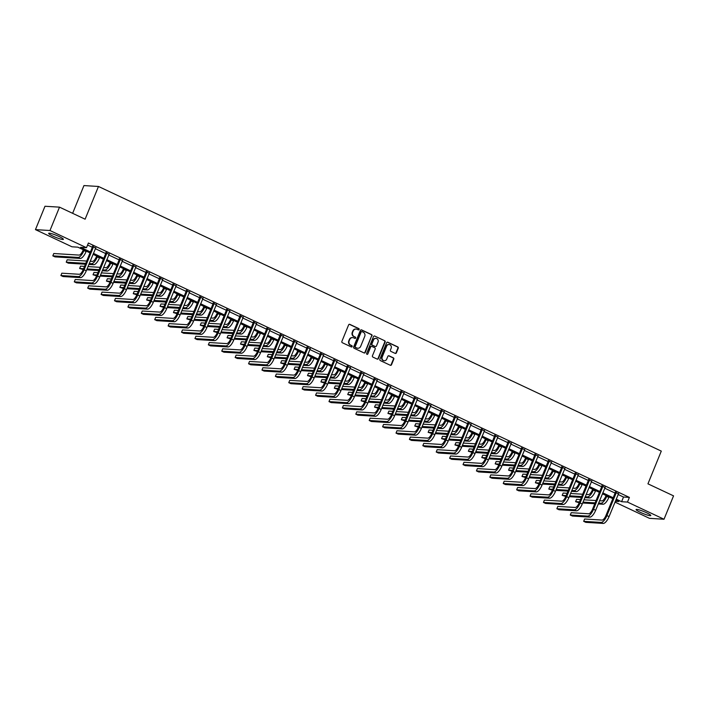 <?xml version="1.0" encoding="UTF-8"?>
<svg xmlns="http://www.w3.org/2000/svg" width="709" height="709" viewBox="0 0 709 709"><rect width="100%" height="100%" fill="white"/><g stroke="black" fill="none" stroke-linecap="round" stroke-linejoin="round"><path stroke-width="1.06" d="M359.126 329.499A0.7 0.647 93.5 0 0 358.798 328.577L349.838 324.368A1.001 0.922 93.5 0 0 348.615 324.89L341.88 341.401A1.001 0.922 93.5 0 0 342.341 342.722L351.309 346.931A0.7 0.647 93.5 0 0 352.16 346.568A0.7 0.647 93.5 0 0 351.832 345.646L350.671 345.106A3.199 2.951 93.5 0 1 349.174 340.896L349.732 339.522A3.199 2.951 93.5 0 1 353.631 337.856L354.792 338.397A0.7 0.647 93.5 0 0 355.643 338.033A0.7 0.647 93.5 0 0 355.315 337.112L354.154 336.571A3.199 2.951 93.5 0 1 352.657 332.361L353.215 330.988A3.199 2.951 93.5 0 1 357.114 329.322L358.275 329.862A0.7 0.647 93.5 0 0 359.126 329.499M358.293 329.871A0.7 0.647 93.5 0 0 358.408 328.559L349.44 324.341A1.001 0.922 93.5 0 0 349.324 324.297M351.327 346.94A0.7 0.647 93.5 0 0 351.442 345.629L350.671 345.106M354.81 338.406A0.7 0.647 93.5 0 0 354.925 337.094L354.154 336.571M640.369 512.341A7.95 1.055 22.2 0 1 636.079 509.523A7.95 1.055 22.2 0 1 646.493 512.722A7.95 1.055 22.2 0 1 650.791 515.532A7.95 1.055 22.2 0 1 640.369 512.341M52.971 236.15A7.95 1.055 22.2 0 1 48.673 233.332A7.95 1.055 22.2 0 1 59.086 236.531A7.95 1.055 22.2 0 1 63.385 239.341A7.95 1.055 22.2 0 1 52.971 236.15M395.143 353.383A1.001 0.922 93.5 0 0 396.366 352.86L398.254 348.225A1.001 0.922 93.5 0 0 397.784 346.914L387.832 342.234A1.001 0.922 93.5 0 0 386.618 342.757L379.873 359.268A1.001 0.922 93.5 0 0 380.343 360.589L390.296 365.268A1.001 0.922 93.5 0 0 391.51 364.745L393.796 359.144A1.001 0.922 93.5 0 0 393.327 357.832L389.073 355.829A1.001 0.922 93.5 0 0 387.85 356.352L386.715 359.126A2.676 2.464 93.5 0 1 384.296 360.739A2.676 2.464 93.5 0 1 382.204 357.008L386.644 346.134A2.676 2.464 93.5 0 1 389.064 344.521A2.676 2.464 93.5 0 1 391.155 348.252L390.42 350.06A1.001 0.922 93.5 0 0 390.889 351.38L395.143 353.383M90.025 252.883L77.857 247.166L71.972 246.794L35.45 229.627L44.986 206.257L59.512 207.152L85.115 219.196L98.471 186.467L661.293 451.101L647.946 483.83L673.55 495.866L664.014 519.245L649.488 518.341L614.978 502.114M59.512 207.152L49.967 230.522L86.489 247.698L80.604 247.335L90.406 251.943M618.097 494.483L623.512 497.027L629.397 497.399L88.395 243.019L86.489 247.698M629.397 497.399L627.492 502.069L664.014 519.245M372.021 335.889A1.001 0.922 93.5 0 0 371.551 334.577L361.599 329.898A1.001 0.922 93.5 0 0 360.385 330.421L353.64 346.94A1.001 0.922 93.5 0 0 354.11 348.252L364.063 352.931A1.001 0.922 93.5 0 0 365.286 352.408L371.631 335.871A1.001 0.922 93.5 0 0 371.161 334.551L361.209 329.871A1.001 0.922 93.5 0 0 361.094 329.827M374.715 336.066L384.668 340.745A1.001 0.922 93.5 0 1 385.138 342.057L378.393 358.577A1.001 0.922 93.5 0 1 377.179 359.1L372.916 357.097A1.001 0.922 93.5 0 1 372.447 355.785L375.185 349.085A1.001 0.922 93.5 0 0 374.715 347.764L371.888 346.435A1.001 0.922 93.5 0 0 370.674 346.958L367.829 353.933A0.7 0.647 93.5 0 1 367.191 354.358A0.7 0.647 93.5 0 1 366.642 353.383L373.501 336.589A1.001 0.922 93.5 0 1 374.715 336.066L384.668 340.745M98.471 186.467L83.946 185.572L72.628 213.32M87.57 245.039L92.321 247.273M95.307 248.673L105.721 253.574M108.716 254.974L119.13 259.875M122.116 261.284L132.53 266.176M135.525 267.585L145.939 272.478M148.925 273.887L159.339 278.779M162.334 280.188L172.748 285.089M175.735 286.489L186.148 291.39M189.143 292.79L199.557 297.691M202.544 299.101L212.957 303.993M215.953 305.402L226.366 310.294M229.353 311.703L239.766 316.595M242.762 318.004L253.175 322.905M256.162 324.305L266.575 329.206M269.571 330.616L279.984 335.508M282.98 336.917L293.384 341.809M296.38 343.218L306.793 348.11M309.789 349.519L320.202 354.411M323.189 355.821L333.602 360.721M336.598 362.122L347.011 367.023M349.998 368.432L360.411 373.324M363.407 374.733L373.82 379.625M376.807 381.034L387.22 385.926M390.216 387.336L400.629 392.228M403.616 393.637L414.029 398.538M417.025 399.938L427.438 404.839M430.425 406.248L440.838 411.14M443.834 412.549L454.247 417.441M457.234 418.851L467.648 423.743M470.643 425.152L481.056 430.053M484.043 431.453L494.457 436.354M497.452 437.754L507.866 442.655M510.861 444.064L521.266 448.957M524.261 450.366L534.675 455.258M537.67 456.667L548.084 461.559M551.07 462.968L561.484 467.869M564.479 469.269L574.893 474.17M577.879 475.571L588.293 480.472M591.288 481.881L601.702 486.773M604.688 488.182L615.102 493.074M95.6 247.973L92.498 246.51M109 254.274L105.898 252.812M122.409 260.575L119.307 259.122M135.809 266.876L132.707 265.423M149.218 273.178L146.116 271.724M162.618 279.488L159.516 278.025M176.027 285.789L172.925 284.327M189.427 292.09L186.325 290.628M202.836 298.392L199.734 296.938M216.236 304.693L213.134 303.239M229.645 310.994L226.543 309.541M243.045 317.304L239.952 315.842M256.454 323.605L253.352 322.143M269.863 329.907L266.761 328.444M283.263 336.208L280.161 334.754M296.672 342.509L293.57 341.056M310.072 348.81L306.97 347.357M323.481 355.12L320.379 353.658M336.881 361.422L333.779 359.959M350.29 367.723L347.188 366.261M363.69 374.024L360.589 372.571M377.099 380.325L373.998 378.872M390.499 386.627L387.398 385.173M403.908 392.937L400.807 391.474M417.309 399.238L414.207 397.776M430.717 405.539L427.616 404.077M444.118 411.84L441.016 410.387M457.527 418.142L454.425 416.688M470.927 424.443L467.834 422.989M484.336 430.753L481.234 429.291M497.745 437.054L494.643 435.592M511.145 443.355L508.043 441.893M524.554 449.657L521.452 448.203M537.954 455.958L534.852 454.504M551.363 462.259L548.261 460.806M564.763 468.569L561.661 467.107M578.172 474.87L575.07 473.408M591.572 481.172L588.47 479.709M604.981 487.473L601.879 486.019M618.381 493.774L615.279 492.321M35.45 229.627L49.967 230.522M615.306 501.316L618.86 501.538L615.802 500.102M612.815 498.693L602.402 493.792M599.406 492.392L588.993 487.491M586.006 486.09L575.593 481.189M572.597 479.78L562.184 474.888M559.188 473.479L548.784 468.587M545.788 467.178L535.375 462.286M532.379 460.877L521.975 455.976M518.979 454.575L508.566 449.674M505.57 448.265L495.157 443.373M492.17 441.964L481.757 437.072M478.761 435.663L468.348 430.771M465.361 429.362L454.948 424.469M451.952 423.06L441.539 418.159M438.552 416.759L428.139 411.858M425.143 410.449L414.73 405.557M411.743 404.148L401.329 399.256M398.334 397.846L387.92 392.954M384.934 391.545L374.52 386.653M371.525 385.244L361.111 380.343M358.125 378.943L347.711 374.042M344.716 372.633L334.302 367.741M331.307 366.331L320.902 361.439M317.907 360.03L307.493 355.138M304.498 353.729L294.093 348.828M291.098 347.428L280.684 342.527M277.689 341.126L267.275 336.226M264.289 334.816L253.875 329.924M250.88 328.515L240.466 323.623M237.48 322.214L227.066 317.322M224.071 315.913L213.657 311.012M210.67 309.611L200.257 304.71M197.262 303.31L186.848 298.409M183.861 297L173.448 292.108M170.452 290.699L160.039 285.807M157.052 284.398L146.639 279.506M143.643 278.096L133.23 273.195M130.243 271.795L119.83 266.894M116.834 265.494L106.421 260.593M103.425 259.184L93.021 254.292M616.192 499.154L621.607 501.706L627.492 502.069M93.402 253.352L103.815 258.244M106.802 259.654L117.215 264.546M120.211 265.955L130.624 270.856M133.611 272.256L144.024 277.157M147.02 278.557L157.433 283.458M160.429 284.867L170.834 289.759M173.829 291.169L184.243 296.061M187.238 297.47L197.651 302.362M200.638 303.771L211.052 308.672M214.047 310.072L224.461 314.973M227.447 316.374L237.861 321.274M240.856 322.684L251.27 327.576M254.256 328.985L264.67 333.877M267.665 335.286L278.079 340.178M281.065 341.587L291.479 346.488M294.474 347.889L304.888 352.79M307.874 354.19L318.288 359.091M321.283 360.5L331.697 365.392M334.683 366.801L345.097 371.693M348.092 373.102L358.506 377.994M361.493 379.404L371.906 384.305M374.901 385.705L385.315 390.606M388.31 392.015L398.715 396.907M401.711 398.316L412.124 403.208M415.119 404.617L425.533 409.51M428.52 410.919L438.933 415.811M441.929 417.22L452.342 422.121M455.329 423.521L465.742 428.422M468.738 429.831L479.151 434.723M482.138 436.132L492.551 441.025M495.547 442.434L505.96 447.326M508.947 448.735L519.36 453.627M522.356 455.036L532.769 459.937M535.756 461.337L546.169 466.238M549.165 467.648L559.578 472.54M562.565 473.949L572.978 478.841M575.974 480.25L586.387 485.142M589.374 486.551L599.787 491.452M602.783 492.852L613.196 497.753M623.512 497.027L621.607 501.706M355.918 329.056A3.199 2.951 93.5 0 0 352.825 330.961L353.215 330.988M353.764 336.545A3.199 2.951 93.5 0 1 352.258 332.335L352.825 330.961M352.435 337.59A3.199 2.951 93.5 0 0 349.342 339.496L349.732 339.522M350.281 345.079A3.199 2.951 93.5 0 1 348.775 340.869L349.342 339.496M364.178 352.976A1.001 0.922 93.5 0 0 364.887 352.382L371.631 335.871M362.007 331.617A0.7 0.647 93.5 0 0 361.156 331.98L355.236 346.479A0.7 0.647 93.5 0 0 355.563 347.401L356.787 347.977A3.199 2.951 93.5 0 0 360.686 346.311L364.727 336.403A3.199 2.951 93.5 0 0 363.23 332.193L362.007 331.617M361.59 331.582A0.7 0.647 93.5 0 0 360.757 331.963L361.156 331.98M357.593 348.216A3.199 2.951 93.5 0 1 356.397 347.951L355.174 347.383A0.7 0.647 93.5 0 1 354.846 346.462L360.757 331.963M377.294 359.144A1.001 0.922 93.5 0 0 378.003 358.55L384.748 342.03A1.001 0.922 93.5 0 0 384.278 340.719M371.383 346.373A1.001 0.922 93.5 0 0 370.284 346.94L367.829 353.933M378.021 342.128A2.676 2.464 93.5 0 0 375.93 338.397A2.676 2.464 93.5 0 0 373.51 340.01L371.941 343.838A1.001 0.922 93.5 0 0 372.411 345.159L375.238 346.479A1.001 0.922 93.5 0 0 376.461 345.965L378.021 342.128M375.735 338.397A2.676 2.464 93.5 0 0 373.12 339.983L373.51 340.01M375.362 346.533A1.001 0.922 93.5 0 1 374.848 346.462L372.021 345.132A1.001 0.922 93.5 0 1 371.551 343.812L373.12 339.983M388.869 344.521A2.676 2.464 93.5 0 0 386.254 346.107L386.644 346.134M384.101 360.713A2.676 2.464 93.5 0 1 381.814 356.981L386.254 346.107M390.411 365.312A1.001 0.922 93.5 0 0 391.12 364.718L393.406 359.126A1.001 0.922 93.5 0 0 392.937 357.806L388.674 355.803A1.001 0.922 93.5 0 0 388.559 355.758M395.259 353.428A1.001 0.922 93.5 0 0 395.968 352.834L397.864 348.199A1.001 0.922 93.5 0 0 397.394 346.887L387.442 342.208A1.001 0.922 93.5 0 0 387.318 342.163M83.272 249.71L82.935 250.534A5.096 1.843 115.2 0 1 79.062 255.089L53.778 253.521L52.821 255.86L78.114 257.429A7.639 2.765 -64.8 0 0 83.919 250.596L84.114 250.109M52.821 255.86L54.974 256.871L80.259 258.439A7.639 2.765 -64.8 0 0 86.064 251.606L86.268 251.119M93.473 246.572L92.489 246.856L83.157 269.721A5.096 1.843 115.2 0 1 79.284 274.277L61.843 273.195L60.885 275.535L78.327 276.607A7.639 2.765 -64.8 0 0 84.132 269.783L93.464 246.918M60.885 275.535L63.039 276.545L80.48 277.618A7.639 2.765 -64.8 0 0 86.285 270.794L95.839 247.689M92.489 246.856L92.507 246.12M96.681 256.011L96.344 256.835A5.096 1.843 115.2 0 1 92.471 261.391L90.176 261.249M88.873 264.439L93.668 264.741A7.639 2.765 -64.8 0 0 99.473 257.908L99.668 257.42M89.219 263.588L91.514 263.73A7.639 2.765 -64.8 0 0 97.319 256.897L97.523 256.41M86.702 261.036L67.178 259.822L66.229 262.162L85.745 263.376M66.229 262.162L68.374 263.172L85.399 264.227M110.081 262.312L109.744 263.145A5.096 1.843 115.2 0 1 105.88 267.692L103.585 267.55M102.282 270.749L107.068 271.042A7.639 2.765 -64.8 0 0 112.873 264.209L113.077 263.721M102.628 269.89L104.923 270.032A7.639 2.765 -64.8 0 0 110.728 263.199L110.923 262.711M100.102 267.337L87.996 266.584M84.522 266.371L80.587 266.132L79.63 268.463L83.565 268.711M87.047 268.924L99.154 269.677M79.63 268.463L83.219 269.562M86.693 269.783L98.799 270.528M106.882 252.874L105.889 253.157L96.557 276.023A5.096 1.843 115.2 0 1 92.693 280.578L75.243 279.497L74.294 281.836L91.736 282.918A7.639 2.765 -64.8 0 0 97.541 276.085L106.873 253.219M74.294 281.836L76.439 282.847L93.88 283.928A7.639 2.765 -64.8 0 0 99.685 277.095L109.248 253.99M105.889 253.157L105.916 252.422M120.282 259.175L119.298 259.459L109.966 282.324A5.096 1.843 115.2 0 1 106.093 286.879L88.652 285.798L87.694 288.138L105.136 289.219A7.639 2.765 -64.8 0 0 110.941 282.386L120.273 259.521M87.694 288.138L89.848 289.148L107.289 290.229A7.639 2.765 -64.8 0 0 113.094 283.396L122.648 260.292M119.298 259.459L119.316 258.723M123.49 268.622L123.153 269.447A5.096 1.843 115.2 0 1 119.28 274.002L116.985 273.851M115.682 277.051L120.477 277.343A7.639 2.765 -64.8 0 0 126.282 270.519L126.477 270.023M116.037 276.191L118.323 276.333A7.639 2.765 -64.8 0 0 124.128 269.509L124.332 269.012M113.511 273.639L101.405 272.894M97.922 272.673L93.987 272.433L93.039 274.764L96.973 275.012M100.448 275.225L112.554 275.978M93.039 274.764L96.619 275.863M100.102 276.085L112.208 276.829M136.89 274.924L136.553 275.748A5.096 1.843 115.2 0 1 132.689 280.303L130.394 280.161M129.091 283.352L133.877 283.644A7.639 2.765 -64.8 0 0 139.682 276.82L139.886 276.324M129.437 282.492L131.732 282.634A7.639 2.765 -64.8 0 0 137.537 275.81L137.741 275.314M126.911 279.94L114.805 279.195M111.331 278.974L107.396 278.734L106.439 281.074L110.374 281.313M113.857 281.526L125.963 282.279M106.439 281.074L110.028 282.173M113.502 282.386L125.608 283.139M150.299 281.225L149.962 282.049A5.096 1.843 115.2 0 1 146.089 286.604L143.794 286.463M142.491 289.653L147.286 289.954A7.639 2.765 -64.8 0 0 153.091 283.121L153.286 282.634M142.846 288.802L145.141 288.944A7.639 2.765 -64.8 0 0 150.937 282.111L151.141 281.624M140.32 286.25L128.214 285.497M124.731 285.284L120.805 285.036L119.848 287.375L123.783 287.615M127.257 287.836L139.363 288.581M119.848 287.375L123.428 288.474M126.911 288.687L139.017 289.44M133.691 265.485L132.698 265.769L123.366 288.634A5.096 1.843 115.2 0 1 119.502 293.18L102.061 292.099L101.103 294.439L118.545 295.52A7.639 2.765 -64.8 0 0 124.35 288.687L133.682 265.822M101.103 294.439L103.248 295.449L120.69 296.53A7.639 2.765 -64.8 0 0 126.494 289.697L136.057 266.593M132.698 265.769L132.725 265.024M147.1 271.786L146.107 272.07L136.775 294.935A5.096 1.843 115.2 0 1 132.902 299.482L115.461 298.4L114.503 300.74L131.954 301.821A7.639 2.765 -64.8 0 0 137.75 294.997L147.082 272.132M114.503 300.74L116.657 301.75L134.098 302.832A7.639 2.765 -64.8 0 0 139.903 296.007L149.466 272.894M146.107 272.07L146.125 271.325M160.5 278.088L159.507 278.371L150.175 301.236A5.096 1.843 115.2 0 1 146.311 305.792L128.87 304.71L127.912 307.041L145.354 308.123A7.639 2.765 -64.8 0 0 151.159 301.298L160.491 278.433M127.912 307.041L130.057 308.052L147.499 309.133A7.639 2.765 -64.8 0 0 153.304 302.309L162.866 279.195M159.507 278.371L159.534 277.627M173.909 284.389L172.916 284.672L163.584 307.538A5.096 1.843 115.2 0 1 159.711 312.093L142.27 311.012L141.313 313.351L158.763 314.424A7.639 2.765 -64.8 0 0 164.568 307.6L173.891 284.734M141.313 313.351L143.466 314.362L160.908 315.434A7.639 2.765 -64.8 0 0 166.712 308.61L176.275 285.505M172.916 284.672L172.934 283.937M187.309 290.69L186.316 290.974L176.984 313.839A5.096 1.843 115.2 0 1 173.12 318.394L155.679 317.313L154.722 319.653L172.163 320.734A7.639 2.765 -64.8 0 0 177.968 313.901L187.3 291.036M154.722 319.653L156.866 320.663L174.308 321.744A7.639 2.765 -64.8 0 0 180.113 314.911L189.675 291.807M186.316 290.974L186.343 290.238M200.718 296.991L199.725 297.275L190.393 320.14A5.096 1.843 115.2 0 1 186.52 324.695L169.079 323.614L168.13 325.954L185.572 327.035A7.639 2.765 -64.8 0 0 191.377 320.202L200.7 297.337M168.13 325.954L170.275 326.964L187.717 328.045A7.639 2.765 -64.8 0 0 193.522 321.212L203.084 298.108M199.725 297.275L199.743 296.539M214.118 303.301L213.125 303.585L203.793 326.45A5.096 1.843 115.2 0 1 199.929 330.997L182.488 329.915L181.531 332.255L198.972 333.336A7.639 2.765 -64.8 0 0 204.777 326.503L214.109 303.638M181.531 332.255L183.675 333.265L201.126 334.347A7.639 2.765 -64.8 0 0 206.922 327.514L216.484 304.409M213.125 303.585L213.152 302.84M227.527 309.603L226.534 309.886L217.202 332.751A5.096 1.843 115.2 0 1 213.329 337.298L195.888 336.226L194.94 338.556L212.381 339.638A7.639 2.765 -64.8 0 0 218.186 332.813L227.509 309.948M194.94 338.556L197.084 339.567L214.526 340.648A7.639 2.765 -64.8 0 0 220.331 333.824L229.893 310.71M226.534 309.886L226.552 309.142M240.927 315.904L239.934 316.187L230.602 339.053A5.096 1.843 115.2 0 1 226.738 343.608L209.297 342.527L208.34 344.858L225.781 345.939A7.639 2.765 -64.8 0 0 231.586 339.115L240.918 316.249M208.34 344.858L210.493 345.868L227.935 346.949A7.639 2.765 -64.8 0 0 233.74 340.125L243.293 317.012M239.934 316.187L239.961 315.452M254.336 322.205L253.343 322.489L244.011 345.354A5.096 1.843 115.2 0 1 240.138 349.909L222.697 348.828L221.749 351.168L239.19 352.249A7.639 2.765 -64.8 0 0 244.995 345.416L254.327 322.551M221.749 351.168L223.893 352.178L241.335 353.25A7.639 2.765 -64.8 0 0 247.14 346.426L256.702 323.322M253.343 322.489L253.361 321.753M267.736 328.506L266.744 328.79L257.42 351.655A5.096 1.843 115.2 0 1 253.547 356.21L236.106 355.129L235.149 357.469L252.59 358.55A7.639 2.765 -64.8 0 0 258.395 351.717L267.727 328.852M235.149 357.469L237.302 358.479L254.744 359.56A7.639 2.765 -64.8 0 0 260.549 352.728L270.102 329.623M266.744 328.79L266.77 328.054M281.145 334.808L280.152 335.091L270.82 357.956A5.096 1.843 115.2 0 1 266.947 362.512L249.506 361.43L248.558 363.77L265.999 364.851A7.639 2.765 -64.8 0 0 271.804 358.018L281.136 335.153M248.558 363.77L250.702 364.781L268.144 365.862A7.639 2.765 -64.8 0 0 273.949 359.029L283.511 335.924M280.152 335.091L280.179 334.356M294.545 341.118L293.553 341.401L284.229 364.266A5.096 1.843 115.2 0 1 280.356 368.813L262.915 367.732L261.958 370.071L279.399 371.153A7.639 2.765 -64.8 0 0 285.204 364.32L294.536 341.454M261.958 370.071L264.111 371.082L281.553 372.163A7.639 2.765 -64.8 0 0 287.358 365.33L296.911 342.225M293.553 341.401L293.579 340.657M307.954 347.419L306.962 347.702L297.629 370.568A5.096 1.843 115.2 0 1 293.756 375.114L276.315 374.042L275.367 376.373L292.808 377.454A7.639 2.765 -64.8 0 0 298.613 370.63L307.945 347.764M275.367 376.373L277.511 377.383L294.953 378.464A7.639 2.765 -64.8 0 0 300.758 371.64L310.32 348.527M306.962 347.702L306.988 346.958M321.354 353.72L320.371 354.004L311.038 376.869A5.096 1.843 115.2 0 1 307.165 381.424L289.724 380.343L288.767 382.674L306.208 383.755A7.639 2.765 -64.8 0 0 312.013 376.931L321.345 354.066M288.767 382.674L290.92 383.684L308.362 384.765A7.639 2.765 -64.8 0 0 314.167 377.941L323.721 354.828M320.371 354.004L320.388 353.268M334.763 360.021L333.771 360.305L324.438 383.17A5.096 1.843 115.2 0 1 320.574 387.726L303.124 386.644L302.176 388.984L319.617 390.065A7.639 2.765 -64.8 0 0 325.422 383.232L334.754 360.367M302.176 388.984L304.321 389.994L321.762 391.076A7.639 2.765 -64.8 0 0 327.567 384.243L337.129 361.138M333.771 360.305L333.797 359.569M348.163 366.323L347.18 366.606L337.847 389.471A5.096 1.843 115.2 0 1 333.974 394.027L316.533 392.946L315.576 395.285L333.017 396.366A7.639 2.765 -64.8 0 0 338.822 389.533L348.154 366.668M315.576 395.285L317.729 396.296L335.171 397.377A7.639 2.765 -64.8 0 0 340.976 390.544L350.53 367.439M347.18 366.606L347.197 365.871M361.572 372.624L360.58 372.907L351.247 395.773A5.096 1.843 115.2 0 1 347.383 400.328L329.942 399.247L328.985 401.586L346.426 402.668A7.639 2.765 -64.8 0 0 352.231 395.835L361.563 372.969M328.985 401.586L331.13 402.597L348.571 403.678A7.639 2.765 -64.8 0 0 354.376 396.845L363.939 373.74M360.58 372.907L360.606 372.172M374.981 378.934L373.989 379.218L364.656 402.083A5.096 1.843 115.2 0 1 360.784 406.629L343.342 405.548L342.385 407.888L359.835 408.969A7.639 2.765 -64.8 0 0 365.631 402.136L374.964 379.28M342.385 407.888L344.539 408.898L361.98 409.979A7.639 2.765 -64.8 0 0 367.785 403.146L377.348 380.042M373.989 379.218L374.006 378.473M163.699 287.526L163.362 288.35A5.096 1.843 115.2 0 1 159.498 292.906L157.203 292.764M155.9 295.954L160.686 296.256A7.639 2.765 -64.8 0 0 166.491 289.423L166.695 288.935M156.246 295.104L158.541 295.245A7.639 2.765 -64.8 0 0 164.346 288.412L164.55 287.925M153.72 292.551L141.614 291.798M138.14 291.585L134.205 291.337L133.248 293.677L137.183 293.916M140.666 294.138L152.772 294.882M133.248 293.677L136.837 294.776M140.311 294.988L152.417 295.742M177.108 293.827L176.771 294.652A5.096 1.843 115.2 0 1 172.899 299.207L170.603 299.065M169.3 302.256L174.095 302.557A7.639 2.765 -64.8 0 0 179.9 295.724L180.104 295.236M169.655 301.405L171.95 301.547A7.639 2.765 -64.8 0 0 177.755 294.714L177.95 294.226M167.129 298.852L155.023 298.099M151.549 297.886L147.614 297.638L146.657 299.978L150.592 300.226M154.066 300.439L166.172 301.192M146.657 299.978L150.246 301.077M153.72 301.29L165.826 302.043M190.508 300.129L190.172 300.962A5.096 1.843 115.2 0 1 186.307 305.508L184.012 305.366M182.709 308.566L187.495 308.858A7.639 2.765 -64.8 0 0 193.3 302.025L193.504 301.538M183.055 307.706L185.35 307.848A7.639 2.765 -64.8 0 0 191.155 301.024L191.359 300.527M180.529 305.154L168.432 304.4M164.949 304.188L161.014 303.948L160.057 306.279L163.992 306.527M167.475 306.74L179.581 307.493M160.057 306.279L163.646 307.378M167.129 307.6L179.226 308.344M203.917 306.439L203.58 307.263A5.096 1.843 115.2 0 1 199.708 311.818L197.412 311.676M196.109 314.867L200.904 315.159A7.639 2.765 -64.8 0 0 206.709 308.335L206.913 307.839M196.464 314.007L198.759 314.149A7.639 2.765 -64.8 0 0 204.564 307.325L204.759 306.829M193.938 311.455L181.832 310.71M178.358 310.489L174.423 310.25L173.466 312.58L177.401 312.829M180.875 313.041L192.981 313.795M173.466 312.58L177.055 313.688M180.529 313.901L192.635 314.645M217.317 312.74L216.981 313.564A5.096 1.843 115.2 0 1 213.117 318.119L210.821 317.978M209.518 321.168L214.313 321.461A7.639 2.765 -64.8 0 0 220.118 314.636L220.313 314.14M209.864 320.308L212.159 320.45A7.639 2.765 -64.8 0 0 217.964 313.626L218.168 313.13M207.338 317.756L195.241 317.012M191.758 316.79L187.823 316.551L186.875 318.89L190.801 319.13M194.284 319.342L206.39 320.096M186.875 318.89L190.455 319.989M193.938 320.202L206.035 320.955M230.726 319.041L230.39 319.865A5.096 1.843 115.2 0 1 226.517 324.421L224.221 324.279M222.918 327.469L227.713 327.771A7.639 2.765 -64.8 0 0 233.518 320.938L233.722 320.45M223.273 326.619L225.568 326.76A7.639 2.765 -64.8 0 0 231.373 319.927L231.568 319.44M220.747 324.066L208.641 323.313M205.167 323.1L201.232 322.852L200.275 325.192L204.21 325.431M207.684 325.653L219.79 326.397M200.275 325.192L203.864 326.291M207.338 326.503L219.444 327.257M244.135 325.342L243.79 326.167A5.096 1.843 115.2 0 1 239.926 330.722L237.63 330.58M236.327 333.771L241.122 334.072A7.639 2.765 -64.8 0 0 246.927 327.239L247.122 326.752M236.673 332.92L238.968 333.062A7.639 2.765 -64.8 0 0 244.773 326.229L244.977 325.741M234.147 330.367L222.05 329.614M218.567 329.401L214.632 329.153L213.684 331.493L217.619 331.741M221.093 331.954L233.199 332.698M213.684 331.493L217.264 332.592M220.747 332.805L232.844 333.558M257.535 331.644L257.199 332.477A5.096 1.843 115.2 0 1 253.326 337.023L251.03 336.881M249.728 340.072L254.522 340.373A7.639 2.765 -64.8 0 0 260.327 333.54L260.531 333.053M250.082 339.221L252.377 339.363A7.639 2.765 -64.8 0 0 258.182 332.53L258.377 332.042M247.556 336.669L235.45 335.915M231.976 335.703L228.041 335.454L227.084 337.794L231.019 338.042M234.502 338.255L246.599 339.008M227.084 337.794L230.673 338.893M234.147 339.115L246.253 339.859M270.944 337.945L270.608 338.778A5.096 1.843 115.2 0 1 266.735 343.324L264.439 343.183M263.136 346.382L267.931 346.674A7.639 2.765 -64.8 0 0 273.736 339.85L273.931 339.354M263.482 345.522L265.778 345.664A7.639 2.765 -64.8 0 0 271.582 338.84L271.786 338.344M260.965 342.97L248.859 342.217M245.376 342.004L241.441 341.765L240.493 344.095L244.428 344.344M247.902 344.556L260.008 345.31M240.493 344.095L244.073 345.194M247.556 345.416L259.662 346.16M284.344 344.255L284.008 345.079A5.096 1.843 115.2 0 1 280.135 349.634L277.848 349.493M276.545 352.683L281.331 352.976A7.639 2.765 -64.8 0 0 287.136 346.152L287.34 345.655M276.891 351.824L279.186 351.965A7.639 2.765 -64.8 0 0 284.991 345.141L285.186 344.645M274.365 349.271L262.259 348.527M258.785 348.305L254.85 348.066L253.893 350.406L257.828 350.645M261.311 350.858L273.408 351.611M253.893 350.406L257.482 351.504M260.956 351.717L273.062 352.462M297.753 350.556L297.417 351.38A5.096 1.843 115.2 0 1 293.544 355.936L291.248 355.794M289.946 358.984L294.74 359.277A7.639 2.765 -64.8 0 0 300.545 352.453L300.74 351.956M290.291 358.125L292.587 358.267A7.639 2.765 -64.8 0 0 298.392 351.442L298.595 350.955M287.774 355.572L275.668 354.828M272.185 354.606L268.25 354.367L267.302 356.707L271.237 356.946M274.711 357.168L286.817 357.912M267.302 356.707L270.882 357.806M274.365 358.018L286.471 358.772M311.154 356.857L310.817 357.682A5.096 1.843 115.2 0 1 306.944 362.237L304.657 362.095M303.355 365.286L308.14 365.587A7.639 2.765 -64.8 0 0 313.945 358.754L314.149 358.267M303.7 364.435L305.996 364.577A7.639 2.765 -64.8 0 0 311.8 357.744L311.995 357.256M301.174 361.882L289.068 361.129M285.594 360.916L281.659 360.668L280.702 363.008L284.637 363.247M288.12 363.469L300.217 364.213M280.702 363.008L284.291 364.107M287.765 364.32L299.872 365.073M324.562 363.159L324.226 363.983A5.096 1.843 115.2 0 1 320.353 368.538L318.057 368.396M316.755 371.587L321.549 371.888A7.639 2.765 -64.8 0 0 327.354 365.055L327.549 364.568M317.1 370.736L319.396 370.878A7.639 2.765 -64.8 0 0 325.201 364.045L325.404 363.557M314.583 368.184L302.477 367.43M298.994 367.218L295.059 366.97L294.111 369.309L298.046 369.557M301.52 369.77L313.626 370.515M294.111 369.309L297.691 370.408M301.174 370.621L313.281 371.374M337.963 369.46L337.626 370.293A5.096 1.843 115.2 0 1 333.762 374.839L331.466 374.698M330.164 377.888L334.949 378.189A7.639 2.765 -64.8 0 0 340.754 371.356L340.958 370.869M330.509 377.037L332.805 377.179A7.639 2.765 -64.8 0 0 338.61 370.346L338.805 369.859M327.983 374.485L315.877 373.732M312.403 373.519L308.468 373.271L307.511 375.61L311.446 375.859M314.929 376.071L327.035 376.825M307.511 375.61L311.1 376.709M314.574 376.931L326.681 377.675M351.372 375.761L351.035 376.594A5.096 1.843 115.2 0 1 347.162 381.141L344.866 380.999M343.564 384.198L348.358 384.491A7.639 2.765 -64.8 0 0 354.163 377.667L354.358 377.17M343.918 383.339L346.205 383.48A7.639 2.765 -64.8 0 0 352.01 376.656L352.213 376.16M341.392 380.786L329.286 380.033M325.803 379.82L321.868 379.581L320.92 381.912L324.855 382.16M328.329 382.373L340.435 383.126M320.92 381.912L324.5 383.011M327.983 383.232L340.09 383.977M364.772 382.071L364.435 382.895A5.096 1.843 115.2 0 1 360.571 387.451L358.275 387.309M356.973 390.499L361.758 390.792A7.639 2.765 -64.8 0 0 367.563 383.968L367.767 383.472M357.318 389.64L359.614 389.782A7.639 2.765 -64.8 0 0 365.419 382.957L365.622 382.461M354.792 387.087L342.686 386.343M339.212 386.121L335.277 385.882L334.32 388.222L338.255 388.461M341.738 388.674L353.844 389.427M334.32 388.222L337.909 389.321M341.383 389.533L353.49 390.287M378.181 388.372L377.844 389.197A5.096 1.843 115.2 0 1 373.971 393.752L371.676 393.61M370.373 396.801L375.167 397.093A7.639 2.765 -64.8 0 0 380.972 390.269L381.167 389.782M370.727 395.941L373.023 396.092A7.639 2.765 -64.8 0 0 378.819 389.259L379.023 388.771M368.201 393.389L356.095 392.644M352.612 392.423L348.686 392.183L347.729 394.523L351.664 394.762M355.138 394.984L367.244 395.728M347.729 394.523L351.309 395.622M354.792 395.835L366.899 396.588M391.581 394.674L391.244 395.498A5.096 1.843 115.2 0 1 387.38 400.053L385.084 399.911M383.782 403.102L388.567 403.403A7.639 2.765 -64.8 0 0 394.372 396.57L394.576 396.083M384.127 402.251L386.423 402.393A7.639 2.765 -64.8 0 0 392.228 395.56L392.432 395.073M381.602 399.699L369.495 398.945M366.021 398.733L362.086 398.485L361.129 400.824L365.064 401.064M368.547 401.285L380.653 402.03M361.129 400.824L364.718 401.923M368.193 402.136L380.299 402.889M404.99 400.975L404.653 401.799A5.096 1.843 115.2 0 1 400.78 406.354L398.485 406.213M397.182 409.403L401.976 409.705A7.639 2.765 -64.8 0 0 407.781 402.872L407.985 402.384M397.536 408.552L399.832 408.694A7.639 2.765 -64.8 0 0 405.637 401.861L405.832 401.374M395.01 406L382.904 405.247M379.43 405.034L375.495 404.786L374.538 407.126L378.473 407.374M381.947 407.586L394.053 408.34M374.538 407.126L378.127 408.224M381.602 408.437L393.708 409.19M418.39 407.276L418.053 408.109A5.096 1.843 115.2 0 1 414.189 412.656L411.894 412.514M410.591 415.713L415.385 416.006A7.639 2.765 -64.8 0 0 421.181 409.173L421.385 408.685M410.936 414.854L413.232 414.995A7.639 2.765 -64.8 0 0 419.037 408.162L419.241 407.675M408.411 412.301L396.313 411.548M392.83 411.335L388.895 411.096L387.938 413.427L391.873 413.675M395.356 413.888L407.462 414.641M387.938 413.427L391.528 414.526M395.01 414.747L407.108 415.492M388.381 385.235L387.389 385.519L378.057 408.384A5.096 1.843 115.2 0 1 374.192 412.939L356.751 411.858L355.794 414.189L373.235 415.27A7.639 2.765 -64.8 0 0 379.04 408.446L388.372 385.581M355.794 414.189L357.939 415.199L375.38 416.28A7.639 2.765 -64.8 0 0 381.185 409.456L390.748 386.343M387.389 385.519L387.415 384.774M401.79 391.536L400.798 391.82L391.465 414.685A5.096 1.843 115.2 0 1 387.593 419.241L370.151 418.159L369.194 420.49L386.644 421.571A7.639 2.765 -64.8 0 0 392.449 414.747L401.773 391.882M369.194 420.49L371.348 421.5L388.789 422.582A7.639 2.765 -64.8 0 0 394.594 415.758L404.157 392.644M400.798 391.82L400.815 391.084M415.19 397.838L414.198 398.121L404.866 420.986A5.096 1.843 115.2 0 1 401.002 425.542L383.56 424.461L382.603 426.8L400.044 427.882A7.639 2.765 -64.8 0 0 405.849 421.049L415.182 398.183M382.603 426.8L384.748 427.811L402.189 428.892A7.639 2.765 -64.8 0 0 407.994 422.059L417.557 398.954M414.198 398.121L414.224 397.386M428.599 404.139L427.607 404.422L418.275 427.288A5.096 1.843 115.2 0 1 414.402 431.843L396.96 430.762L396.012 433.102L413.453 434.183A7.639 2.765 -64.8 0 0 419.258 427.35L428.582 404.484M396.012 433.102L398.157 434.112L415.598 435.193A7.639 2.765 -64.8 0 0 421.403 428.36L430.966 405.256M427.607 404.422L427.624 403.687M431.799 413.577L431.462 414.411A5.096 1.843 115.2 0 1 427.589 418.957L425.294 418.815M423.991 422.015L428.785 422.307A7.639 2.765 -64.8 0 0 434.59 415.483L434.794 414.987M424.345 421.155L426.641 421.297A7.639 2.765 -64.8 0 0 432.446 414.473L432.641 413.976M421.82 418.602L409.713 417.849M406.239 417.636L402.304 417.397L401.347 419.728L405.282 419.976M408.756 420.189L420.862 420.942M401.347 419.728L404.936 420.827M408.411 421.049L420.517 421.793M445.199 419.888L444.862 420.712A5.096 1.843 115.2 0 1 440.998 425.267L438.703 425.125M437.4 428.316L442.194 428.608A7.639 2.765 -64.8 0 0 447.999 421.784L448.194 421.288M437.745 427.456L440.041 427.598A7.639 2.765 -64.8 0 0 445.846 420.774L446.05 420.277M435.22 424.904L423.122 424.159M419.639 423.938L415.704 423.698L414.756 426.038L418.682 426.277M422.165 426.49L434.271 427.243M414.756 426.038L418.337 427.137M421.82 427.35L433.917 428.103M458.608 426.189L458.271 427.013A5.096 1.843 115.2 0 1 454.398 431.568L452.103 431.426M450.8 434.617L455.595 434.918A7.639 2.765 -64.8 0 0 461.399 428.085L461.603 427.598M451.154 433.766L453.45 433.908A7.639 2.765 -64.8 0 0 459.255 427.075L459.45 426.588M448.629 431.205L436.522 430.46M433.048 430.248L429.113 430L428.156 432.339L432.091 432.579M435.565 432.8L447.671 433.545M428.156 432.339L431.746 433.438M435.22 433.651L447.326 434.404M472.017 432.49L471.671 433.314A5.096 1.843 115.2 0 1 467.807 437.87L465.512 437.728M464.209 440.918L469.004 441.22A7.639 2.765 -64.8 0 0 474.808 434.387L475.003 433.899M464.555 440.067L466.85 440.209A7.639 2.765 -64.8 0 0 472.655 433.376L472.859 432.889M462.029 437.515L449.931 436.762M446.448 436.549L442.513 436.301L441.565 438.641L445.5 438.88M448.974 439.101L461.08 439.846M441.565 438.641L445.146 439.74M448.629 439.952L460.726 440.706M485.417 438.791L485.08 439.615A5.096 1.843 115.2 0 1 481.207 444.171L478.912 444.029M477.609 447.219L482.404 447.521A7.639 2.765 -64.8 0 0 488.209 440.688L488.412 440.2M477.963 446.369L480.259 446.51A7.639 2.765 -64.8 0 0 486.064 439.677L486.259 439.19M475.438 443.816L463.331 443.063M459.857 442.85L455.922 442.602L454.965 444.942L458.9 445.19M462.383 445.403L474.481 446.156M454.965 444.942L458.555 446.041M462.029 446.253L474.135 447.007M498.826 445.092L498.489 445.926A5.096 1.843 115.2 0 1 494.616 450.472L492.321 450.33M491.018 453.53L495.813 453.822A7.639 2.765 -64.8 0 0 501.618 446.989L501.812 446.502M491.364 452.67L493.659 452.812A7.639 2.765 -64.8 0 0 499.464 445.979L499.668 445.491M488.847 450.118L476.74 449.364M473.257 449.151L469.323 448.912L468.374 451.243L472.309 451.491M475.783 451.704L487.889 452.457M468.374 451.243L471.955 452.342M475.438 452.564L487.544 453.308M512.226 451.394L511.889 452.227A5.096 1.843 115.2 0 1 508.016 456.773L505.73 456.631M504.427 459.831L509.213 460.123A7.639 2.765 -64.8 0 0 515.018 453.299L515.221 452.803M504.773 458.971L507.068 459.113A7.639 2.765 -64.8 0 0 512.873 452.289L513.068 451.793M502.247 456.419L490.141 455.674M486.666 455.453L482.732 455.213L481.774 457.544L485.709 457.792M489.192 458.005L501.29 458.758M481.774 457.544L485.364 458.643M488.838 458.865L500.944 459.609M525.635 457.704L525.298 458.528A5.096 1.843 115.2 0 1 521.425 463.083L519.13 462.942M517.827 466.132L522.622 466.425A7.639 2.765 -64.8 0 0 528.427 459.6L528.622 459.104M518.173 465.272L520.468 465.414A7.639 2.765 -64.8 0 0 526.273 458.59L526.477 458.094M515.656 462.72L503.55 461.976M500.067 461.754L496.132 461.515L495.183 463.854L499.118 464.094M502.592 464.306L514.699 465.06M495.183 463.854L498.764 464.953M502.247 465.166L514.353 465.919M441.999 410.44L441.007 410.724L431.675 433.589A5.096 1.843 115.2 0 1 427.811 438.144L410.369 437.063L409.412 439.403L426.853 440.484A7.639 2.765 -64.8 0 0 432.658 433.651L441.991 410.786M409.412 439.403L411.557 440.413L429.007 441.494A7.639 2.765 -64.8 0 0 434.812 434.661L444.366 411.557M441.007 410.724L441.033 409.988M455.408 416.75L454.416 417.034L445.084 439.899A5.096 1.843 115.2 0 1 441.211 444.446L423.769 443.364L422.821 445.704L440.262 446.785A7.639 2.765 -64.8 0 0 446.067 439.952L455.391 417.096M422.821 445.704L424.966 446.714L442.407 447.796A7.639 2.765 -64.8 0 0 448.212 440.963L457.775 417.858M454.416 417.034L454.434 416.289M468.809 423.051L467.816 423.335L458.484 446.2A5.096 1.843 115.2 0 1 454.62 450.756L437.178 449.674L436.221 452.005L453.663 453.086A7.639 2.765 -64.8 0 0 459.467 446.262L468.8 423.397M436.221 452.005L438.375 453.016L455.816 454.097A7.639 2.765 -64.8 0 0 461.621 447.273L471.175 424.159M467.816 423.335L467.843 422.591M482.217 429.353L481.225 429.636L471.893 452.502A5.096 1.843 115.2 0 1 468.02 457.057L450.578 455.976L449.63 458.306L467.071 459.388A7.639 2.765 -64.8 0 0 472.876 452.564L482.209 429.698M449.63 458.306L451.775 459.317L469.216 460.398A7.639 2.765 -64.8 0 0 475.021 453.574L484.584 430.469M481.225 429.636L481.243 428.901M495.618 435.654L494.625 435.938L485.302 458.803A5.096 1.843 115.2 0 1 481.429 463.358L463.987 462.277L463.03 464.617L480.472 465.698A7.639 2.765 -64.8 0 0 486.277 458.865L495.609 436M463.03 464.617L465.184 465.627L482.625 466.708A7.639 2.765 -64.8 0 0 488.43 459.875L497.984 436.771M494.625 435.938L494.652 435.202M509.027 441.955L508.034 442.239L498.702 465.104A5.096 1.843 115.2 0 1 494.829 469.659L477.387 468.578L476.439 470.918L493.881 471.999A7.639 2.765 -64.8 0 0 499.685 465.166L509.018 442.301M476.439 470.918L478.584 471.928L496.025 473.009A7.639 2.765 -64.8 0 0 501.83 466.176L511.393 443.072M508.034 442.239L508.061 441.503M522.427 448.256L521.434 448.549L512.111 471.405A5.096 1.843 115.2 0 1 508.238 475.961L490.796 474.879L489.839 477.219L507.281 478.3A7.639 2.765 -64.8 0 0 513.086 471.467L522.418 448.602M489.839 477.219L491.993 478.229L509.434 479.311A7.639 2.765 -64.8 0 0 515.239 472.478L524.793 449.373M521.434 448.549L521.461 447.804M535.836 454.566L534.843 454.85L525.511 477.715A5.096 1.843 115.2 0 1 521.638 482.262L504.196 481.181L503.248 483.52L520.69 484.601A7.639 2.765 -64.8 0 0 526.495 477.769L535.827 454.912M503.248 483.52L505.393 484.531L522.834 485.612A7.639 2.765 -64.8 0 0 528.639 478.779L538.202 455.674M534.843 454.85L534.87 454.106M539.035 464.005L538.698 464.829A5.096 1.843 115.2 0 1 534.834 469.385L532.539 469.243M531.236 472.433L536.022 472.735A7.639 2.765 -64.8 0 0 541.827 465.902L542.03 465.414M531.582 471.582L533.877 471.724A7.639 2.765 -64.8 0 0 539.682 464.891L539.877 464.404M529.056 469.021L516.95 468.277M513.476 468.064L509.541 467.816L508.583 470.156L512.518 470.395M516.001 470.616L528.099 471.361M508.583 470.156L512.173 471.255M515.647 471.467L527.753 472.221M549.236 460.868L548.252 461.151L538.92 484.017A5.096 1.843 115.2 0 1 535.047 488.572L517.605 487.491L516.648 489.822L534.09 490.903A7.639 2.765 -64.8 0 0 539.895 484.079L549.227 461.213M516.648 489.822L518.802 490.832L536.243 491.913A7.639 2.765 -64.8 0 0 542.048 485.089L551.602 461.976M548.252 461.151L548.27 460.407M552.444 470.306L552.107 471.13A5.096 1.843 115.2 0 1 548.234 475.686L545.939 475.544M544.636 478.735L549.431 479.036A7.639 2.765 -64.8 0 0 555.236 472.203L555.431 471.715M544.982 477.884L547.277 478.026A7.639 2.765 -64.8 0 0 553.082 471.193L553.286 470.705M542.465 475.331L530.359 474.578M526.876 474.365L522.941 474.117L521.992 476.457L525.927 476.696M529.401 476.918L541.508 477.662M521.992 476.457L525.573 477.556M529.056 477.769L541.162 478.522M562.645 467.169L561.652 467.453L552.32 490.318A5.096 1.843 115.2 0 1 548.456 494.873L531.006 493.792L530.057 496.132L547.499 497.204A7.639 2.765 -64.8 0 0 553.304 490.38L562.636 467.515M530.057 496.132L532.202 497.133L549.643 498.214A7.639 2.765 -64.8 0 0 555.448 491.39L565.011 468.286M561.652 467.453L561.679 466.717M565.844 476.608L565.507 477.432A5.096 1.843 115.2 0 1 561.643 481.987L559.348 481.845M558.045 485.036L562.831 485.337A7.639 2.765 -64.8 0 0 568.636 478.504L568.84 478.017M558.391 484.185L560.686 484.327A7.639 2.765 -64.8 0 0 566.491 477.494L566.686 477.006M555.865 481.633L543.759 480.879M540.285 480.667L536.35 480.418L535.392 482.758L539.327 483.006M542.81 483.219L554.917 483.972M535.392 482.758L538.982 483.857M542.456 484.07L554.562 484.823M576.045 473.47L575.061 473.754L565.729 496.619A5.096 1.843 115.2 0 1 561.856 501.174L544.415 500.093L543.457 502.433L560.899 503.514A7.639 2.765 -64.8 0 0 566.704 496.681L576.036 473.816M543.457 502.433L545.611 503.443L563.052 504.524A7.639 2.765 -64.8 0 0 568.857 497.691L578.411 474.587M575.061 473.754L575.079 473.018M579.253 482.909L578.916 483.742A5.096 1.843 115.2 0 1 575.043 488.288L572.748 488.146M571.445 491.346L576.24 491.638A7.639 2.765 -64.8 0 0 582.045 484.805L582.24 484.318M571.8 490.486L574.086 490.628A7.639 2.765 -64.8 0 0 579.891 483.795L580.095 483.308M569.274 487.934L557.168 487.18M553.685 486.968L549.75 486.729L548.801 489.059L552.736 489.307M556.211 489.52L568.317 490.274M548.801 489.059L552.382 490.158M555.865 490.38L567.971 491.124M589.454 479.771L588.461 480.055L579.129 502.92A5.096 1.843 115.2 0 1 575.265 507.476L557.823 506.394L556.866 508.734L574.308 509.815A7.639 2.765 -64.8 0 0 580.113 502.982L589.445 480.117M556.866 508.734L559.011 509.744L576.452 510.826A7.639 2.765 -64.8 0 0 582.257 503.993L591.82 480.888M588.461 480.055L588.488 479.319M592.653 489.219L592.316 490.043A5.096 1.843 115.2 0 1 588.452 494.598L586.157 494.448M584.854 497.647L589.64 497.94A7.639 2.765 -64.8 0 0 595.445 491.115L595.649 490.619M585.2 496.787L587.495 496.929A7.639 2.765 -64.8 0 0 593.3 490.105L593.504 489.609M582.674 494.235L570.568 493.491M567.094 493.269L563.159 493.03L562.202 495.361L566.136 495.609M569.619 495.821L581.726 496.575M562.202 495.361L565.791 496.46M569.265 496.681L581.371 497.426M602.863 486.082L601.87 486.365L592.538 509.222A5.096 1.843 115.2 0 1 588.665 513.777L571.224 512.696L570.266 515.035L587.717 516.117A7.639 2.765 -64.8 0 0 593.513 509.284L602.845 486.418M570.266 515.035L572.42 516.046L589.861 517.127A7.639 2.765 -64.8 0 0 595.666 510.294L605.229 487.189M601.87 486.365L601.888 485.621M606.062 495.52L605.725 496.344A5.096 1.843 115.2 0 1 601.852 500.9L599.557 500.758M598.254 503.948L603.049 504.241A7.639 2.765 -64.8 0 0 608.854 497.417L609.049 496.92M598.609 503.089L600.904 503.23A7.639 2.765 -64.8 0 0 606.7 496.406L606.904 495.91M596.083 500.536L583.977 499.792M580.494 499.57L576.568 499.331L575.611 501.671L579.545 501.91M583.02 502.123L595.126 502.876M575.611 501.671L579.191 502.77M582.674 502.982L594.78 503.736M616.263 492.383L615.27 492.666L605.938 515.532A5.096 1.843 115.2 0 1 602.074 520.078L584.633 518.997L583.675 521.337L601.117 522.418A7.639 2.765 -64.8 0 0 606.922 515.594L616.254 492.728M583.675 521.337L585.82 522.347L603.262 523.428A7.639 2.765 -64.8 0 0 609.066 516.595L618.629 493.491M615.27 492.666L615.297 491.922M83.919 250.596L86.064 251.606M78.114 257.429L80.259 258.439M84.132 269.783L86.285 270.794M78.327 276.607L80.48 277.618M97.319 256.897L99.473 257.908M91.514 263.73L93.668 264.741M110.728 263.199L112.873 264.209M104.923 270.032L107.068 271.042M97.541 276.085L99.685 277.095M91.736 282.918L93.88 283.928M110.941 282.386L113.094 283.396M105.136 289.219L107.289 290.229M124.128 269.509L126.282 270.519M118.323 276.333L120.477 277.343M137.537 275.81L139.682 276.82M131.732 282.634L133.877 283.644M150.937 282.111L153.091 283.121M145.141 288.944L147.286 289.954M124.35 288.687L126.494 289.697M118.545 295.52L120.69 296.53M137.75 294.997L139.903 296.007M131.954 301.821L134.098 302.832M151.159 301.298L153.304 302.309M145.354 308.123L147.499 309.133M164.568 307.6L166.712 308.61M158.763 314.424L160.908 315.434M177.968 313.901L180.113 314.911M172.163 320.734L174.308 321.744M191.377 320.202L193.522 321.212M185.572 327.035L187.717 328.045M204.777 326.503L206.922 327.514M198.972 333.336L201.126 334.347M218.186 332.813L220.331 333.824M212.381 339.638L214.526 340.648M231.586 339.115L233.74 340.125M225.781 345.939L227.935 346.949M244.995 345.416L247.14 346.426M239.19 352.249L241.335 353.25M258.395 351.717L260.549 352.728M252.59 358.55L254.744 359.56M271.804 358.018L273.949 359.029M265.999 364.851L268.144 365.862M285.204 364.32L287.358 365.33M279.399 371.153L281.553 372.163M298.613 370.63L300.758 371.64M292.808 377.454L294.953 378.464M312.013 376.931L314.167 377.941M306.208 383.755L308.362 384.765M325.422 383.232L327.567 384.243M319.617 390.065L321.762 391.076M338.822 389.533L340.976 390.544M333.017 396.366L335.171 397.377M352.231 395.835L354.376 396.845M346.426 402.668L348.571 403.678M365.631 402.136L367.785 403.146M359.835 408.969L361.98 409.979M164.346 288.412L166.491 289.423M158.541 295.245L160.686 296.256M177.755 294.714L179.9 295.724M171.95 301.547L174.095 302.557M191.155 301.024L193.3 302.025M185.35 307.848L187.495 308.858M204.564 307.325L206.709 308.335M198.759 314.149L200.904 315.159M217.964 313.626L220.118 314.636M212.159 320.45L214.313 321.461M231.373 319.927L233.518 320.938M225.568 326.76L227.713 327.771M244.773 326.229L246.927 327.239M238.968 333.062L241.122 334.072M258.182 332.53L260.327 333.54M252.377 339.363L254.522 340.373M271.582 338.84L273.736 339.85M265.778 345.664L267.931 346.674M284.991 345.141L287.136 346.152M279.186 351.965L281.331 352.976M298.392 351.442L300.545 352.453M292.587 358.267L294.74 359.277M311.8 357.744L313.945 358.754M305.996 364.577L308.14 365.587M325.201 364.045L327.354 365.055M319.396 370.878L321.549 371.888M338.61 370.346L340.754 371.356M332.805 377.179L334.949 378.189M352.01 376.656L354.163 377.667M346.205 383.48L348.358 384.491M365.419 382.957L367.563 383.968M359.614 389.782L361.758 390.792M378.819 389.259L380.972 390.269M373.023 396.092L375.167 397.093M392.228 395.56L394.372 396.57M386.423 402.393L388.567 403.403M405.637 401.861L407.781 402.872M399.832 408.694L401.976 409.705M419.037 408.162L421.181 409.173M413.232 414.995L415.385 416.006M379.04 408.446L381.185 409.456M373.235 415.27L375.38 416.28M392.449 414.747L394.594 415.758M386.644 421.571L388.789 422.582M405.849 421.049L407.994 422.059M400.044 427.882L402.189 428.892M419.258 427.35L421.403 428.36M413.453 434.183L415.598 435.193M432.446 414.473L434.59 415.483M426.641 421.297L428.785 422.307M445.846 420.774L447.999 421.784M440.041 427.598L442.194 428.608M459.255 427.075L461.399 428.085M453.45 433.908L455.595 434.918M472.655 433.376L474.808 434.387M466.85 440.209L469.004 441.22M486.064 439.677L488.209 440.688M480.259 446.51L482.404 447.521M499.464 445.979L501.618 446.989M493.659 452.812L495.813 453.822M512.873 452.289L515.018 453.299M507.068 459.113L509.213 460.123M526.273 458.59L528.427 459.6M520.468 465.414L522.622 466.425M432.658 433.651L434.812 434.661M426.853 440.484L429.007 441.494M446.067 439.952L448.212 440.963M440.262 446.785L442.407 447.796M459.467 446.262L461.621 447.273M453.663 453.086L455.816 454.097M472.876 452.564L475.021 453.574M467.071 459.388L469.216 460.398M486.277 458.865L488.43 459.875M480.472 465.698L482.625 466.708M499.685 465.166L501.83 466.176M493.881 471.999L496.025 473.009M513.086 471.467L515.239 472.478M507.281 478.3L509.434 479.311M526.495 477.769L528.639 478.779M520.69 484.601L522.834 485.612M539.682 464.891L541.827 465.902M533.877 471.724L536.022 472.735M539.895 484.079L542.048 485.089M534.09 490.903L536.243 491.913M553.082 471.193L555.236 472.203M547.277 478.026L549.431 479.036M553.304 490.38L555.448 491.39M547.499 497.204L549.643 498.214M566.491 477.494L568.636 478.504M560.686 484.327L562.831 485.337M566.704 496.681L568.857 497.691M560.899 503.514L563.052 504.524M579.891 483.795L582.045 484.805M574.086 490.628L576.24 491.638M580.113 502.982L582.257 503.993M574.308 509.815L576.452 510.826M593.3 490.105L595.445 491.115M587.495 496.929L589.64 497.94M593.513 509.284L595.666 510.294M587.717 516.117L589.861 517.127M606.7 496.406L608.854 497.417M600.904 503.23L603.049 504.241M606.922 515.594L609.066 516.595M601.117 522.418L603.262 523.428"/></g></svg>
